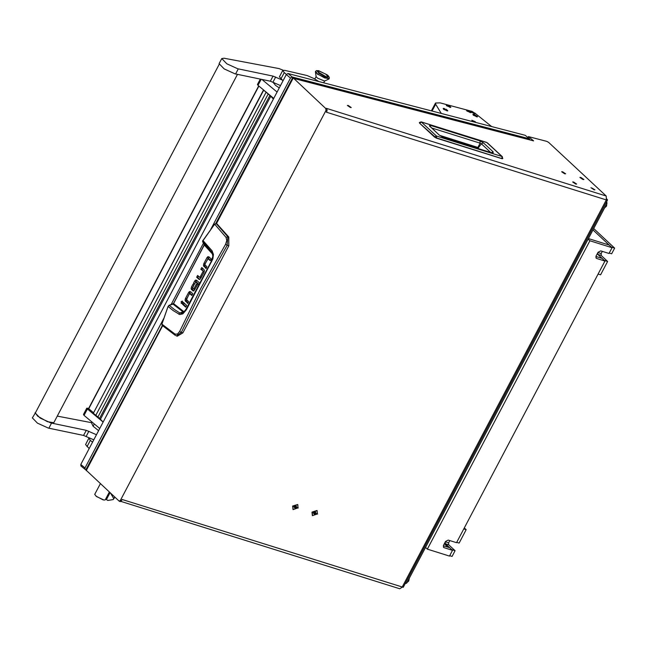 <?xml version="1.0" encoding="UTF-8"?>
<svg xmlns="http://www.w3.org/2000/svg" width="647" height="647" viewBox="0 0 647 647"><rect width="100%" height="100%" fill="white"/><g stroke="black" fill="none" stroke-linecap="round" stroke-linejoin="round"><path stroke-width="0.97" d="M563.052 172.223L564.718 173.339L563.052 172.223M564.726 173.784L565.632 173.817L561.653 171.722L564.726 173.784M581.313 177.941L582.979 179.057L581.313 177.941M582.987 179.502L583.893 179.542L580.812 177.48L579.906 177.44L582.987 179.502L583.861 179.526L580.828 177.496L579.938 177.456L582.971 179.486M592.353 188.22L594.019 189.336L592.353 188.22M594.027 189.781L594.941 189.822L590.954 187.719L594.9 189.797L590.986 187.735L594.011 189.765M574.099 182.503L575.765 183.619L574.099 182.503M575.773 184.055L576.679 184.096L572.692 181.993L575.773 184.055M348.215 105.493L347.326 105.453L350.359 107.483L351.248 107.523L348.215 105.493M298.307 507.96L292.557 506.156L298.307 507.96M317.677 514.025L311.919 512.222L317.677 514.025M562.575 171.779L561.685 171.738L564.71 173.768L565.599 173.8L562.575 171.779M573.614 182.05L572.724 182.009L576.647 184.08L573.614 182.05M606.231 196.009L548.599 142.38L546.78 141.37L528.445 136.59L533.581 140.86L294.345 78.578L294.053 78.158L294.522 78.15L303.944 80.6L303.103 79.896L292.751 77.47L325.878 108.607L326.978 108.955L326.266 108.292L606.231 196.009L606.312 199.883L607.501 199.939L606.7 198.88M326.978 108.955L327.018 110.888L326.347 112.166L606.312 199.883L402.078 587.241L399.773 588.738L120.973 501.385M327.018 110.888L325.918 110.54L120.342 500.454L121.442 500.794L120.293 501.546L119.185 501.199L120.342 500.454M607.501 199.939L403.267 587.298L122.121 499.524L121.442 500.794M162.413 325.441L85.833 469.924L119.185 501.199M529.254 139.097L530.103 139.801M528.445 136.59L527.944 137.536M303.944 80.6L303.718 81.021M325.918 110.54L325.878 108.607M304.834 81.312L303.758 80.956M304.236 80.996L533.581 140.86M436.482 138.151L502.404 158.766L436.628 138.005L436.474 136.007L434.541 136.881L436.442 138.143L419.563 123.14L421.48 122.048L486.722 142.413L501.983 156.525L436.474 136.007L421.213 121.895L486.415 142.397M477.494 148.3L480.042 143.116L479.993 140.892L483.422 142.793L481.408 143.812L490.661 152.425M483.422 142.793L493.208 151.899L492.982 153.226L443.907 137.851L439.167 134.964L429.39 125.874L430.126 125.259L430.433 126.707M439.167 134.964L429.778 126.092M443.907 137.851L443.397 137.665M492.982 153.226L492.416 153.048M493.208 151.899L491.372 152.643M431.84 128.009L480.042 143.116L481.408 143.812L477.898 148.43M215.944 223.482L216.85 223.692L228.779 237.069L228.771 245.892L182.891 332.914L177.286 336.23L176.267 335.898L181.306 332.388L179.591 331.523L177.464 334.087L175.054 334.127L175.45 335.51L162.114 325.279L161.976 324.026M190.744 291.821L189.708 292.848L186.118 300.572L187.937 302.95M190.703 293.77L192.119 295.032M184.258 303.2L183.578 304.494L185.956 306.71M182.575 301.526L182.058 303.184M202.624 268.343L201.945 269.637L204.137 271.902L201.031 277.789L199.866 277.523M198.451 276.261L197.764 277.555L199.818 279.472M209.11 257.013L204.921 264.008L204.484 265.755L206.304 268.133M209.062 258.962L210.477 260.215M193.704 285.254L192.232 288.958L193.728 290.988M197.27 284.906L194.941 289.322L193.841 288.974L196.405 284.106L197.384 285.012L193.841 290.94L191.52 289.621L191.124 288.611L192.232 288.958M193.776 289.047L194.941 289.322M196.745 280.386L194.569 283.952M198.532 284.672L195.709 282.043L196.728 282.359M196.817 282.391L198.775 284.211M182.891 332.914L181.306 332.388L202.584 288.732L227.202 245.326L225.577 244.307L201.055 287.907L179.591 331.523M228.771 245.892L227.202 245.326L227.801 236.713L226.07 237.36L226.806 240.514L225.577 244.307M228.779 237.069L227.801 236.713L216.155 223.514L214.626 224.226L226.07 237.36M216.85 223.692L214.699 223.999L202.964 240.433M186.562 298.825L185.454 298.477L185.01 300.224L186.118 300.572M185.454 298.477L188.6 292.501L189.506 291.538L190.614 291.878M185.01 300.224L187.703 303.411L188.625 301.656L186.433 299.391L189.531 293.503L191.876 295.485L192.798 293.738L190.614 291.708L189.506 291.538M189.692 293.455L190.8 293.803M182.47 304.147L183.392 302.4L186.643 305.416L185.713 307.171L182.47 304.147L183.578 304.494M182.341 301.081L181.144 301.607L181.378 303.403L182.373 302.756L182.341 301.081M201.031 277.789L199.923 277.442L203.029 271.554L204.137 271.902M204.12 271.667L200.837 269.289L201.945 269.637M200.837 269.289L201.759 267.534L204.023 269.645L204.444 270.721L204.007 272.468L199.955 279.415L198.839 279.237L196.664 277.207L197.764 277.555M196.664 277.207L197.586 275.46L199.923 277.442M204.921 264.008L203.813 263.661L203.376 265.407L204.484 265.755M203.813 263.661L206.967 257.692L207.873 256.722L208.973 257.069M203.376 265.407L206.061 268.594L206.983 266.839L204.792 264.574L207.897 258.695L210.235 260.676L211.165 258.921L208.981 256.891L207.873 256.722M208.059 258.646L209.159 258.994M192.652 287.252L191.552 286.904L192.846 284.454L193.825 285.367L192.571 287.988L194.836 289.395M191.552 286.904L191.124 288.611M194.456 283.839L193.348 283.499L194.642 281.041L195.564 280.07L196.672 280.418M199.462 282.925L196.575 280.24L195.564 280.07M195.709 282.043L194.326 284.405L193.348 283.499M175.054 334.127L161.928 324.179L168.099 306.557L169.077 305.449M183.902 312.234L182.988 311.854L179.842 312.946L174.302 309.387L169.288 305.36L172.814 304.147M184.427 311.717L183.522 311.361L182.988 311.854L173.024 304.074L173.606 303.483M183.522 311.361L173.558 303.58L204.355 244.493M212.58 253.446L204.395 244.566L202.681 241.824M212.305 252.783L202.616 241.25L214.626 224.226M162.106 325.279L161.879 324.082L168.05 306.452L173.137 310.592L179.729 314.539L182.85 313.908L186.32 309.816L212.839 258.978L213.405 254.465L212.151 250.834L202.875 240.401L202.584 241.557L204.395 245.076M212.151 250.834L211.804 251.537L212.879 256.252L211.245 261.501L211.601 261.865M211.245 261.501L186.037 309.306L186.32 309.816M186.037 309.306L183.133 312.8L181.532 313.318L179.842 312.946L178.758 314.167M105.598 499.104L107.782 500.487L113.185 499.565L114.293 497.834M100.342 483.738L94.737 494.357L96.565 496.564L103.989 500.058L105.194 499.872L109.303 492.084M110.742 493.418L113.751 498.489L113.185 499.565M114.721 497.122L113.751 498.489M103.148 499.864L95.902 496.047M317.038 510.523L312.032 512.141L312.364 515.546M317.37 513.936L317.135 510.612L312.226 512.319L312.461 515.643L317.37 513.936M315.38 512.02L314.256 512.319L313.674 513.419L314.216 514.228L315.34 513.936L315.922 512.836L315.38 512.02M315.121 512.092L315.922 512.836M313.69 513.394L315.089 512.101M314.515 513.176L315.34 513.936M297.669 504.458L292.662 506.067L292.994 509.48M298.008 507.863L297.774 504.547L292.856 506.253L293.091 509.577L298.008 507.863M296.019 505.954L294.895 506.245L294.312 507.353L294.854 508.162L295.97 507.871L296.552 506.771L296.019 505.954M295.752 506.027L296.552 506.771M294.328 507.321L295.153 507.111L295.719 506.035M295.153 507.111L295.97 507.871M81.101 465.977L80.762 464.433L286.338 74.526L288.02 73.515L292.226 77.017L290.543 78.028L210.841 229.2M203.498 243.135L171.043 304.688M163.723 318.567L84.967 467.935L85.032 469.334L85.978 469.649M292.226 77.017L529.424 138.773L529.028 139.517M288.02 73.515L525.21 135.272L529.424 138.773M98.554 430.692L93.063 426.227L91.389 422.685L91.664 421.715M279.269 87.927L275.493 85.355L273.188 82.218M88.663 408.37L86.795 408.152L87.394 409.001L102.962 421.949M87.394 409.001L84.029 415.374L99.743 428.435M84.029 415.374L83.439 414.517L86.795 408.152M261.906 79.411L277.102 92.044M261.234 79.266L258.032 85.347L273.738 98.417M258.032 85.347L257.441 84.498L260.304 79.071M266.103 92.262L95.805 415.277L93.362 413.247L263.499 89.998L268.214 94.017L97.907 417.032L100.422 419.24L270.729 96.233L273.39 99.088M99.589 418.431L269.896 95.416L270.729 96.233M268.214 94.017L269.896 95.416M258.865 86.043L88.72 408.75L93.394 412.64M103.083 422.095L100.422 419.24M97.907 417.032L95.805 415.277M475.715 122.38L475.335 121.685L471.857 120.261L473.992 121.935M491.542 126.505L474.744 112.999M470.976 111.13L440.13 102.897L435.48 103.01L435.641 104.248L441.23 113.403M89.165 448.5L85.525 444.578L88.89 438.205L90.362 440.332L87.005 446.705M89.618 437.914L88.89 438.205M92.521 442.127L90.362 440.332M283.046 80.762L279.415 76.839L282.771 70.466L284.251 72.601L280.887 78.966M318.793 81.53L314.11 78.643L307.099 75.521L284.793 70.337L282.771 70.466M286.411 74.397L284.251 72.601M237.441 74.381L53.798 422.701L47.377 421.707L37.663 416.158L35.367 412.98L219.147 64.401M283.16 70.216L279.051 68.574L224.129 58.262L221.8 58.578L219.115 63.681L224.202 68.897L235.015 73.871L270.341 81.19L280.499 85.598M221.8 58.578L226.887 63.802L237.708 68.776L273.026 76.087L282.141 80.01M35.658 412.43L32.35 417.905L37.437 423.13L48.25 428.104L83.576 435.415L93.734 439.823M35.035 412.81L40.122 418.035L50.943 423.009L86.261 430.32L96.419 434.727M91.364 422.62L57.292 416.07M474.308 113.686L474.995 113.29L471.889 111.292L474.308 113.686L470.49 111.219L470.935 112.125L475.076 113.726M470.879 111.122L471.889 111.292L470.49 111.219M327.188 74.898L318.615 70.644L318.559 73.176L326.897 77.365L328.086 75.634L327.188 74.898M318.615 70.644L316.432 70.58L315.412 71.558L317.507 74.227L328.902 78.999L329.266 78.554L324.745 77.923L317.628 73.984L324.745 77.923L329.266 78.554L329.363 77.405L328.086 75.634M315.372 71.866L316.148 76.637L317.475 78.101L324.527 81.053L328.902 78.999M318.817 70.944L325.999 74.268L328.005 77.211L326.937 77.13L317.362 71.599L318.817 70.944M446.988 110.912L447.675 110.508L445.775 109.133L446.988 110.912L443.171 108.437L443.616 109.343L447.756 110.944M443.559 108.34L444.57 108.51L443.171 108.437M450.029 107.37L450.724 106.973L447.619 104.976L450.029 107.37L446.212 104.903L446.656 105.801L450.797 107.41M446.6 104.798L447.619 104.976L446.212 104.903M476.702 116.84L477.397 116.444L474.291 114.446L476.702 116.84L472.884 114.373L473.337 115.271L477.47 116.881M473.272 114.268L474.291 114.446L472.884 114.373M470.264 112.635L470.951 112.238L467.846 110.241L470.264 112.635L466.447 110.168L466.891 111.066L471.024 112.675M466.827 110.071L467.846 110.241L466.447 110.168M606.749 201.354L606.943 203.433L406.737 583.149L405.168 583.699M606.943 203.433L605.835 203.093M405.637 582.801L406.737 583.149M604.573 207.922L606.215 206.288L606.813 203.684M604.905 207.299L606.288 204.67M407.06 582.535L408.702 580.909L409.3 578.297M407.392 581.912L408.775 579.291M609.215 253.058L611.625 253.818L614.65 248.084L611.334 247.041L592.959 229.952L609.191 245.051L588.43 238.549L609.191 245.051L612.046 247.704L609.021 253.438L600.723 250.842L598.054 252.233L596.041 256.05L596.186 258.193L596.688 258.485L595.863 257.716M425.548 547.475L427.335 549.125L449.463 556.064L452.488 550.33L449.641 547.677L443.357 545.712M427.335 549.125L589.91 240.773L612.046 247.704M588.131 239.115L589.91 240.773M452.488 550.33L444.19 547.726L443.688 547.443L443.535 545.3L445.548 541.474L448.217 540.083L456.515 542.687L604.985 261.081L602.139 258.428L595.863 256.463M604.985 261.081L596.688 258.485M448.096 547.192L444.368 543.723M597.893 252.54L601.144 253.559L601.184 255.492L597.86 254.457L604.274 260.418L607.598 261.461L600.545 274.838L598.135 274.085M597.86 254.457L597.626 253.042M614.65 248.084L593.687 228.577M601.144 253.559L602.317 251.335M607.598 261.461L601.184 255.492M464.295 527.928L466.18 529.683L464.514 532.845L459.127 543.059L456.717 542.307M449.811 540.585L448.638 542.801L448.678 544.742L455.092 550.71L452.067 556.444L449.665 555.684M455.092 550.71L451.776 549.667L445.362 543.698L445.12 542.291M466.18 529.683L463.77 528.931M294.522 78.15L294.312 78.546M293.148 78.15L216.478 223.579M162.615 325.732L86.229 470.612M434.525 137.051L419.563 123.14L434.558 137.099L436.442 138.143L501.951 158.669L501.983 156.525L502.816 158.547M502.509 158.62L501.991 158.677M430.126 125.259L479.993 140.892M478.618 147.653L439.79 135.401M188.6 292.501L189.708 292.848M185.43 301.3L186.538 301.648M181.184 303.281L181.613 303.419M199.688 279.504L198.839 279.237M206.967 257.692L208.075 258.04M203.797 266.483L204.905 266.831M193.607 291.021L192.733 290.746M191.52 289.621L192.628 289.969M195.742 281.388L194.642 281.041M212.798 254.384L204.298 245.084L173.501 303.492L168.98 305.408L168.155 306.411M110.03 492.755L106.448 499.549M80.762 464.433L84.967 467.935M290.543 78.028L286.338 74.526M94.292 423.906L93.063 426.227M91.834 421.86L91.389 422.685M274.199 82.679L273.778 83.471M263.661 90.232L93.362 413.247M435.641 104.248L432.067 111.017M272.985 82.129L275.671 77.025M270.341 81.19L273.026 76.087M235.589 74.001L238.274 68.906M86.221 436.353L88.906 431.258M83.576 435.415L86.261 430.32M48.824 428.233L51.509 423.138M315.542 71.316L317.628 73.984L315.542 71.324M444.19 547.726L443.365 546.958M448.678 544.742L445.362 543.698M445.387 541.782L448.638 542.801M292.751 77.47L215.783 223.441M421.213 121.895L419.345 122.501M487.369 142.793L502.371 156.752M439.548 135.191L443.648 137.69L492.868 153.137M189.644 293.423L190.744 293.77M200.926 277.87L199.818 277.523M209.11 258.962L208.002 258.614M195.669 282.011L196.777 282.359M114.745 497.147L114.018 498.538M85.032 469.334L80.826 465.832M88.574 408.54L258.687 85.897M435.48 103.01L431.355 110.831M324.632 81.004L323.686 82.8M316.132 76.524L314.798 79.063M606.813 203.765L606.538 206.005L605.835 206.894M409.3 578.386L408.322 581.516"/></g></svg>
